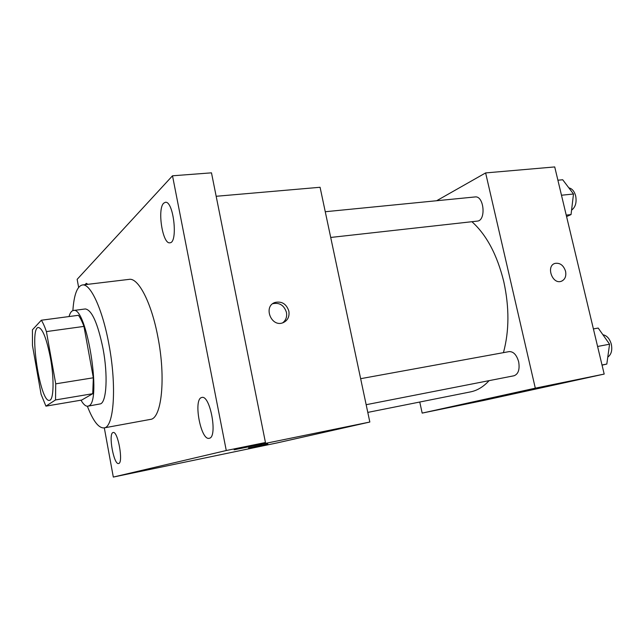 <?xml version="1.0" encoding="UTF-8"?>
<svg xmlns="http://www.w3.org/2000/svg" width="644" height="644" viewBox="0 0 644 644"><rect width="100%" height="100%" fill="white"/><g stroke="black" fill="none" stroke-linecap="round" stroke-linejoin="round"><path stroke-width="0.97" d="M50.474 358.136C54.354 379.3 53.71 400.302 49.451 400.343C40.169 403.144 28.714 327.563 38.407 327.482C42.593 328.36 46.618 338.575 50.474 358.136M41.329 320.229L32.425 329.817L32.466 345.482L41.095 394.345L45.925 406.139L55.529 399.94L55.73 383.832L46.408 331.588C44.702 326.58 43.003 322.789 41.329 320.229L78.439 315.302C80.291 317.798 82.126 321.493 83.953 326.403L46.408 331.588M45.925 406.139L81.691 400.069L92.736 393.701L55.529 399.94M83.953 326.403L93.34 377.787L55.73 383.832M93.34 377.787L92.736 393.701M80.999 400.19C83.462 404.472 85.749 406.469 87.866 406.187L88.711 405.889C102.155 402.114 86.529 305.393 73.36 310.513C71.54 310.802 70.091 312.815 69.021 316.55M73.36 310.513L85.314 308.951C91.826 309.909 97.735 323.135 103.032 348.646C108.031 374.929 106.638 401.526 100.625 403.836L87.866 406.187M72.869 310.625C73.98 294.783 77.151 286.234 82.376 284.978C90.393 283.207 102.533 309.136 108.925 344.387C116.958 386.416 113.908 427.648 104.038 427.906C98.677 428.26 93.114 421.031 87.359 406.227M82.376 284.978L129.138 279.367C138.315 277.483 151.509 302.696 157.917 337.166C166.047 378.245 161.604 418.85 150.366 419.405L104.038 427.906M85.032 284.656L86.32 283.344L87.914 284.318M163.705 203.174L165.339 202.305C173.582 200.485 178.291 243.094 169.863 242.788C162.61 244.487 157.088 208.922 163.705 203.174M201.435 397.581L201.886 397.453C210.29 394.74 217.978 437.711 209.163 438.282C200.88 440.77 193.168 399.876 201.435 397.581M112.966 432.559L113.151 432.502C117.949 430.715 123.672 463.342 118.577 463.511C113.819 465.137 108.144 433.71 112.966 432.559M104.312 427.858L113.312 477.067L226.269 450.518L172.512 175.796L77.151 279.335L78.624 287.385M113.312 477.067L277.065 442.919L369.833 422.029L234.126 449.794L265.449 442.517L226.269 450.518M261.971 445.084L248.769 447.926L261.971 445.084M265.449 442.517L211.482 172.842L172.512 175.796M369.833 422.029L320.076 187.275L216.167 196.283M288.874 311.165C289.639 316.832 287.618 320.72 282.797 322.821C271.068 327.385 263.018 306.206 275.036 302.447C281.855 301.038 286.467 303.944 288.874 311.165M275.036 302.447L272.678 303.727C279.472 302.326 284.06 305.216 286.451 312.396C287.176 316.856 285.896 320.35 282.611 322.886M267.856 443.909L248.52 447.958M471.923 221.713C486.582 234.915 497.208 254.927 503.801 281.742C509.396 307.421 509.275 331.056 503.447 352.638M489.094 380.644C483.475 386.786 477.293 390.538 470.523 391.89L367.788 412.401M330.71 237.451L477.26 221.117C486.333 220.771 484.071 195.422 475.079 196.943L325.26 211.731M360.648 378.688L509.13 351.608C513.469 351.463 516.649 354.86 518.662 361.791C519.901 369.447 518.356 374.108 514.017 375.766L366.154 404.706M419.759 402.025L422.174 413.102L535.309 388.171L485.624 172.922L436.632 200.743M535.309 388.171L604.185 374.075L483.797 400.431L422.174 413.102M524.192 391.311L510.451 394.257L524.192 391.311M604.185 374.075L554.726 166.933L485.624 172.922M554.669 263.525L555.031 263.396C560.014 262.647 563.524 265.272 565.561 271.277C566.438 276.397 564.957 279.754 561.133 281.339C552.166 284.503 545.814 265.771 555.039 263.396C560.022 262.647 563.532 265.272 565.569 271.277C566.422 276.204 565.054 279.528 561.447 281.243M527.71 390.618L510.338 394.265M566.575 216.569L571.043 214.573L573.498 194.005L562.711 179.757L557.897 180.207M571.043 214.573L566.229 215.12M573.498 194.005L561.479 195.237M568.845 187.855C572.114 188.587 574.392 191.284 575.68 195.945C576.831 202.498 575.462 207.223 571.574 210.129M602.051 365.156L606.817 364.053L609.57 344.21L598.204 328.062L593.398 328.915M606.817 364.053L602.019 365.011M609.57 344.21L597.592 346.472M602.905 334.743C606.922 335.548 609.731 338.736 611.333 344.298C612.468 350.32 611.285 354.586 607.783 357.106"/></g></svg>
